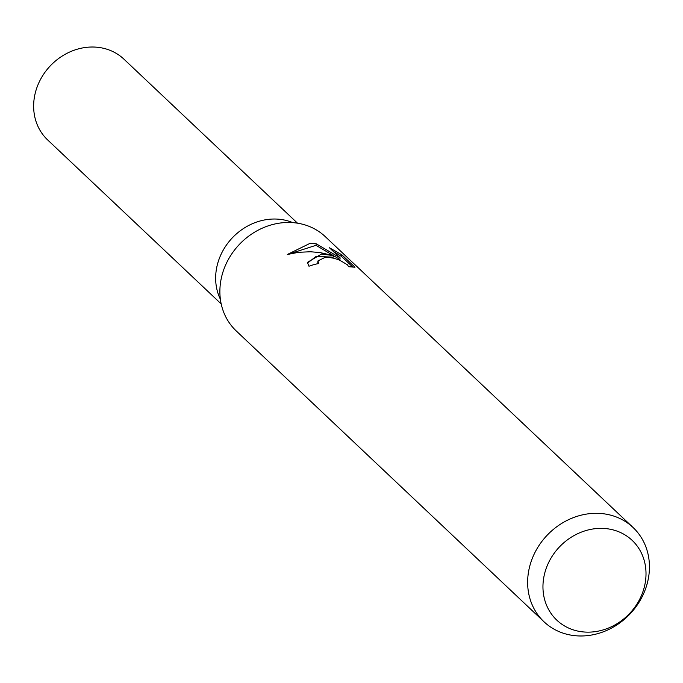 <?xml version="1.0" encoding="UTF-8"?>
<svg xmlns="http://www.w3.org/2000/svg" width="683" height="683" viewBox="0 0 683 683"><rect width="100%" height="100%" fill="white"/><g stroke="black" fill="none" stroke-linecap="round" stroke-linejoin="round"><path stroke-width="1.02" d="M274.088 219.021A55.554 48.963 -46.6 0 1 292.776 222.632A55.554 48.954 -46.6 0 0 274.088 219.021A55.554 48.963 -46.6 0 0 225.697 246.128A55.554 48.963 -46.6 0 0 220.378 299.248M544.001 621.778L236.241 330.939A64.851 57.15 -46.6 0 1 226.491 263.092A64.851 57.15 -46.6 0 1 288.089 222.47A64.851 57.15 -46.6 0 1 325.321 236.677L633.081 527.515A64.851 57.15 -46.6 0 1 642.831 595.363A64.851 57.15 -46.6 0 1 581.233 635.984A64.851 57.15 -46.6 0 1 544.001 621.778A64.851 57.15 -46.6 0 1 534.251 553.93A64.851 57.15 -46.6 0 1 595.858 513.309A64.851 57.15 -46.6 0 1 633.081 527.515M352.872 267.138L341.611 256.501L341.816 254.776L354.998 267.232L348.484 266.694L347.57 264.884L339.716 260.206L333.97 258.242L328.053 257.329L325.04 257.389L317.962 260.915L318.816 263.493A64.851 57.15 133.4 0 0 308.972 266.225L307.427 262.366L321.505 254.042L333.432 255.596L319.917 252.548L310.458 251.762L298.693 252.292L287.312 254.503L310.133 243.302L316.178 243.771L340.125 257.867L329.445 247.775L341.816 254.785M600.673 528.36A54.862 48.348 -46.6 0 1 645.64 579.978A54.862 48.348 -46.6 0 1 588.294 632.151A54.862 48.348 -46.6 0 1 543.327 580.541A54.862 48.348 -46.6 0 1 600.673 528.36M317.749 263.706L317.868 261.341M307.41 263.16L316.152 256.381L333.244 257.158L333.432 255.596M341.611 256.501L333.184 251.31M340.125 257.867L339.938 259.472L315.99 245.317L288.448 254.196M315.99 245.317L316.178 243.771M221.19 303.926L47.656 139.938A55.554 48.963 -46.6 0 1 39.307 81.815A55.554 48.963 -46.6 0 1 92.077 47.016A55.554 48.963 -46.6 0 1 123.964 59.19L297.498 223.179"/></g></svg>
